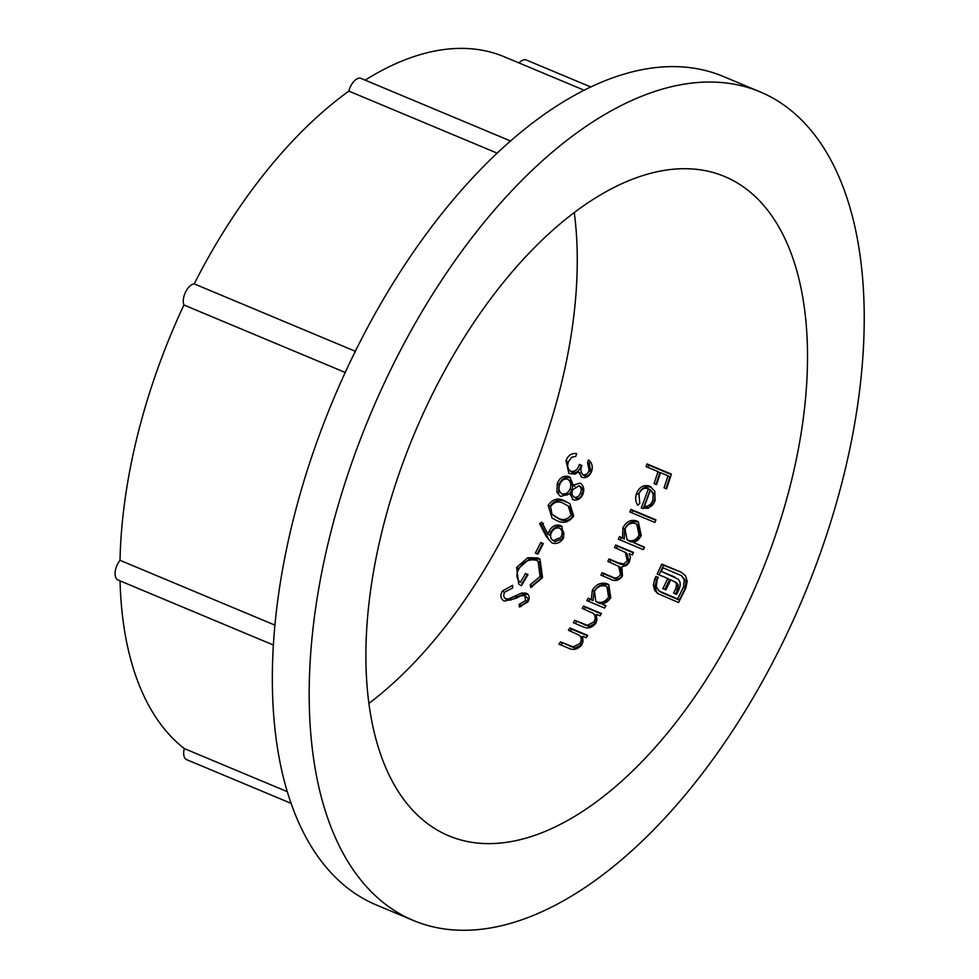 <?xml version="1.0" encoding="UTF-8"?>
<svg xmlns="http://www.w3.org/2000/svg" width="979" height="979" viewBox="0 0 979 979"><rect width="100%" height="100%" fill="white"/><g stroke="black" fill="none" stroke-linecap="round" stroke-linejoin="round"><path stroke-width="1.47" d="M551.03 533.592C550.014 536.847 550.798 539.172 553.38 540.555L560.575 537.581L561.285 536.357C562.864 532.662 562.24 529.908 559.425 528.097C556.048 527.4 553.392 528.893 551.471 532.564L551.03 533.592M552.511 540.078L555.081 541.742L552.499 540.078M543.492 523.349L541.326 524.842L548.13 537.985L546.429 536.798L539.613 523.667L541.791 522.174L547.959 534.057L549.195 531.059C551.997 526.041 555.766 524.206 560.49 525.527L561.824 526.286L563.72 537.532L563.109 538.646C560.049 542.917 556.341 544.361 551.997 542.966L546.429 536.798M560.49 525.527L562.191 526.714C557.492 525.368 553.722 527.216 550.908 532.233L549.66 535.232L547.959 534.057M561.138 529.272C563.953 531.095 564.577 533.849 562.986 537.544L562.289 538.756L555.081 541.742M658.108 577.806L657.68 577.634A361.251 188.996 -67.3 0 1 657.252 578.503A361.251 188.996 -67.3 0 1 656.481 580.082L655.037 586.188L656.444 591.634L658.231 593.91L654.731 590.459L653.336 585.014L654.78 578.907A357.335 186.952 112.7 0 0 655.551 577.316A357.335 186.952 112.7 0 0 655.967 576.447L658.292 577.426A357.335 186.952 -67.3 0 1 657.864 578.295A357.335 186.952 -67.3 0 1 657.093 579.874L656.297 586.91L659.1 591.01L677.59 598.928A357.335 186.952 112.7 0 0 682.693 588.685A357.335 186.952 112.7 0 0 683.562 586.898L684.248 579.739L681.408 575.652L662.905 567.734A357.335 186.952 -67.3 0 1 661.204 571.357L678.288 579.213L680.038 582.138L680.148 585.907L678.557 590.447A357.335 186.952 -67.3 0 1 676.599 594.375L673.564 593.103A357.335 186.952 112.7 0 0 675.84 588.538L676.55 583.912L674.91 581.648L678.263 585.087L677.541 589.713A361.251 188.996 -67.3 0 1 675.473 593.898M681.408 575.64L685.961 580.914L685.263 588.073A361.251 188.996 -67.3 0 1 684.407 589.86A361.251 188.996 -67.3 0 1 679.291 600.115L660.813 592.197M677.235 583.349L670.835 579.764A357.335 186.952 -67.3 0 1 669.244 583.056A357.335 186.952 -67.3 0 1 665.867 589.884L662.869 588.624A357.335 186.952 112.7 0 0 666.246 581.795A357.335 186.952 112.7 0 0 667.837 578.516L669.55 579.69A361.251 188.996 -67.3 0 1 667.959 582.97A361.251 188.996 -67.3 0 1 664.765 589.419M674.812 577.047L661.204 571.357M667.837 578.516L657.142 574.037A357.335 186.952 112.7 0 0 661.828 564.088L681.311 572.238L663.529 565.262A361.251 188.996 -67.3 0 1 659.038 574.832M618.728 566.376L607.837 561.42A357.335 186.952 112.7 0 0 609.06 558.936L618.116 562.729L623.672 563.977L627.331 560.771L625.312 552.364L614.531 547.506A357.335 186.952 112.7 0 0 615.693 544.985L633.511 552.437A357.335 186.952 -67.3 0 1 632.336 554.958L629.24 553.661L630.415 557.54L629.313 562.13L626.805 565.287L621.873 566.78L622.473 575.958C619.083 580.645 615.093 581.722 610.504 579.176L600.849 575.138A357.335 186.952 112.7 0 0 602.134 572.691L611.789 576.741C615.093 578.809 617.994 578.099 620.502 574.624L618.728 566.376L620.441 567.563L622.203 575.799C619.731 579.274 616.831 579.984 613.49 577.916L603.835 573.878A361.251 188.996 -67.3 0 1 602.758 575.946M625.312 552.364L627.025 553.539L629.044 561.958L625.385 565.164L619.829 563.904L610.774 560.123A361.251 188.996 -67.3 0 1 609.733 562.215M783.2 641.612A449.116 234.96 -67.3 0 1 413.346 920.468A449.116 234.96 -67.3 0 1 390.217 370.698A449.116 234.96 -67.3 0 1 760.071 91.855A449.116 234.96 -67.3 0 1 783.2 641.612M413.346 920.468L376.511 905.049A449.116 234.96 -67.3 0 1 353.37 355.291A449.116 234.96 -67.3 0 1 723.224 76.435L760.071 91.855M654.058 483.626A357.335 186.952 112.7 0 0 658.01 471.609L646.14 466.64A357.335 186.952 112.7 0 0 646.997 463.911L671.374 474.105A357.335 186.952 -67.3 0 1 666.552 488.851L664.056 487.799A357.335 186.952 112.7 0 0 668.008 475.794L660.507 472.661A357.335 186.952 -67.3 0 1 656.554 484.666L654.058 483.626M581.599 484.164L580.021 483.075C583.692 485.535 584.659 489.243 582.909 494.224C580.731 498.923 577.5 500.771 573.217 499.792L569.815 493.563L561.028 496.414L559.645 495.655L556.892 492.131L557.357 483.332C559.817 477.544 563.61 475.292 568.75 476.614L569.925 477.275L573.192 485.168L580.021 483.075L580.902 483.589M573.217 499.792L572.274 499.241M655.918 519.837A357.335 186.952 -67.3 0 1 654.878 522.443L629.876 511.993A357.335 186.952 112.7 0 0 630.917 509.374L655.918 519.837M636.729 520.938L638.332 521.831L641.282 535.819L633.829 542.66L644.463 547.114A357.335 186.952 -67.3 0 1 643.325 549.66L618.336 539.196A357.335 186.952 112.7 0 0 619.474 536.651L622.546 537.936L622.877 528.024C626.193 521.587 630.819 519.225 636.729 520.938L638.455 522.125C632.556 520.4 627.943 522.762 624.59 529.198L622.877 528.024M582.089 477.397L578.369 471.854L575.089 474.179L568.86 473.42L566.021 460.607C568.187 455.198 571.748 452.885 576.704 453.669A357.335 186.952 -67.3 0 1 575.774 456.361L571.589 457.291L568.493 461.709C566.951 465.992 567.747 469.222 570.892 471.388C575.04 471.841 577.867 469.516 579.372 464.438L581.881 465.49C580.241 469.333 580.645 472.416 583.092 474.754C585.919 475.158 587.914 473.701 589.101 470.397L587.559 462.602A357.335 186.952 112.7 0 0 588.489 459.922C592.001 462.712 593.041 466.542 591.61 471.413C589.615 476.308 586.433 478.303 582.089 477.397L581.024 476.785M570.133 470.972L572.617 472.588L570.133 470.985M584.279 475.647L582.542 474.448L584.292 475.623M648.331 508.297L641.257 508.04A357.335 186.952 112.7 0 0 648.367 488.705C644.182 487.456 641.049 489.182 638.969 493.893L639.764 503.39L637.855 505.311C635.444 501.811 635.041 497.809 636.656 493.306C639.495 486.783 643.852 484.409 649.726 486.196L654.792 491.201L655.073 501.089L648.331 508.297M565.018 501.126L569.888 503.683L573.694 516.019C568.86 522.566 563.121 524.022 556.464 520.412L552.07 518.087L548.081 505.299C552.854 498.813 558.495 497.418 565.018 501.126L566.731 502.3C560.208 498.592 554.567 499.975 549.794 506.486L548.081 505.299M681.311 572.238L685.508 575.811L687.234 581.208L685.875 587.877A357.335 186.952 -67.3 0 1 685.019 589.652A357.335 186.952 -67.3 0 1 678.569 602.513L657.411 593.433M574.269 212.565A357.335 186.952 -67.3 0 1 512.776 517.585A357.335 186.952 -67.3 0 1 368.887 703.399M430.368 398.38A357.335 186.952 -67.3 0 1 724.644 176.514A357.335 186.952 -67.3 0 1 743.049 613.931A357.335 186.952 -67.3 0 1 448.774 835.809A357.335 186.952 -67.3 0 1 430.368 398.38M543.321 543.614A357.335 186.952 -67.3 0 1 537.85 554.102L535.354 553.049A357.335 186.952 112.7 0 0 540.824 542.562L543.321 543.614M516.631 567.404L527.742 557.749L537.752 557.883L539.992 559.119L542.537 577.647L530.777 587.498L530.214 584.732L540.078 576.521L538.095 561.212L536.529 560.343C529.394 558.63 523.557 561.395 519.017 568.652C515.823 574.281 516.276 578.834 520.351 582.285A357.335 186.952 112.7 0 0 525.527 573.498L528.024 574.551A357.335 186.952 -67.3 0 1 521.428 585.687L518.711 584.194L516.631 567.404L518.356 568.591L529.455 558.936L527.742 557.749M521.868 583.337L522.076 583.484A361.251 188.996 -67.3 0 0 527.253 574.685L525.527 573.498M504.246 601.106C500.514 598.83 499.89 595.465 502.386 591.01L512.629 585.356L512.506 588.073L504.883 592.05C503.108 594.975 503.414 597.227 505.776 598.818L508.774 598.903L521.599 593.041L526.2 593.139C529.529 595.085 530.092 597.998 527.901 601.901L519.372 607.004L519.213 604.3L525.564 600.592L524.866 595.513L520.644 595.893L516.019 598.353L504.246 601.106L503.218 600.531M525.564 600.592L527.302 601.791L528.109 598.585L524.866 595.513M521.599 593.041L523.337 594.241L527.938 594.339L527.179 593.678M505.14 598.45L506.889 599.65M579.409 635.285L568.42 630.243A357.335 186.952 112.7 0 0 569.925 627.955L587.73 635.408A357.335 186.952 -67.3 0 1 586.225 637.696L583.019 636.35L581.82 644.88C577.683 649.566 573.094 650.594 568.053 647.963L558.96 644.158A357.335 186.952 112.7 0 0 560.526 641.906L573.131 646.838L579.898 643.57C581.82 640.364 581.648 637.61 579.409 635.285M592.821 613.148L582.199 608.375A357.335 186.952 112.7 0 0 583.606 606.025L601.412 613.478A357.335 186.952 -67.3 0 1 600.005 615.828L596.786 614.482L595.893 623.207C591.903 628.065 587.412 629.167 582.419 626.499L573.327 622.693A357.335 186.952 112.7 0 0 574.795 620.38L587.4 625.312L593.947 621.898C595.734 618.581 595.489 615.754 593.201 613.429L592.809 613.16M607.225 583.765L608.803 584.647L610.749 597.936L602.672 604.312L605.977 605.683A357.335 186.952 -67.3 0 1 604.594 608.069L586.788 600.616A357.335 186.952 112.7 0 0 588.159 598.23L591.243 599.527L592.356 590.153C596.297 584.133 601.253 582.015 607.225 583.765L608.938 584.94C602.991 583.178 598.034 585.307 594.082 591.328L592.356 590.153M274.903 625.116L120.013 560.306A382.728 200.23 -67.3 0 1 183.917 304.983A12.69 6.645 -67.3 0 1 185.569 292.023A12.69 6.645 -67.3 0 1 194.209 283.873A382.728 200.23 -67.3 0 1 348.867 91.108A12.69 6.645 -67.3 0 1 361.055 78.43L510.573 140.988M345.232 372.473L183.917 304.983M287.263 791.656L184.309 748.58A382.728 200.23 -67.3 0 1 120.05 580.865M365.143 80.131A382.728 200.23 -67.3 0 1 504.173 56.745L584.182 90.227M519.054 62.974A12.69 6.645 -67.3 0 1 526.249 59.976L590.802 86.984M291.057 803.343L186.622 759.643A12.69 6.645 -67.3 0 1 184.309 748.58M273.361 645.014L118.031 580.021A12.69 6.645 -67.3 0 1 120.013 560.306M497.161 153.152L348.867 91.108M355.328 351.29L194.209 283.873M605.756 606.062L602.672 604.312M594.082 591.328L592.968 600.714L591.243 599.527M592.968 600.714L588.159 598.23M589.884 599.417A361.251 188.996 -67.3 0 1 588.734 601.424M608.718 587.975L610.26 598.242L608.546 597.055L606.992 586.813L605.903 586.176C601.314 584.916 597.52 586.568 594.498 591.145L595.746 601.228L597.031 601.938C601.657 603.345 605.499 601.718 608.546 597.055M610.26 598.242C607.237 602.893 603.407 604.52 598.756 603.137L597.471 602.415M598.756 603.137L597.031 601.938M601.192 613.845L585.332 607.213A361.251 188.996 -67.3 0 1 584.145 609.195M585.332 607.213L583.606 606.025M594.926 614.628C597.214 616.929 597.471 619.744 595.685 623.085L593.947 621.898M595.685 623.085L589.138 626.511L587.4 625.312M589.138 626.511L574.795 620.38M576.533 621.579A361.251 188.996 -67.3 0 1 575.309 623.525M587.486 635.775L571.675 629.167A361.251 188.996 -67.3 0 1 570.427 631.088M571.675 629.167L569.925 627.955M581.159 636.509C583.411 638.797 583.582 641.563 581.661 644.782L579.898 643.57M581.661 644.782L574.918 648.074L573.131 646.838M574.918 648.074L560.526 641.906M562.301 643.13A361.251 188.996 -67.3 0 1 560.991 645.014M590.117 461.501A361.251 188.996 -67.3 0 1 589.309 463.813L590.839 471.609C589.664 474.901 587.657 476.345 584.83 475.953M590.839 471.609L589.101 470.397M581.734 465.906L579.372 464.438M581.122 465.649C579.617 470.715 576.79 473.028 572.617 472.588M567.759 461.819L566.021 460.607M580.106 473.053L578.369 471.854M589.309 463.813L587.559 462.602M633.327 552.817L617.406 546.16A361.251 188.996 -67.3 0 1 616.415 548.289M617.406 546.16L615.693 544.985M629.044 561.958L627.331 560.771M610.774 560.123L609.06 558.936M622.203 575.799L620.502 574.624M603.835 573.878L602.134 572.691M644.292 547.506L633.829 542.66M624.59 529.198L624.259 539.123L622.546 537.936M624.259 539.123L619.474 536.651M621.188 537.838A361.251 188.996 -67.3 0 1 620.221 539.98M638.479 525.331L640.792 536.113L639.079 534.938L636.754 524.157L635.64 523.52C631.112 522.284 627.576 524.12 625.018 529.027L627.037 539.637L628.334 540.359C632.923 541.742 636.497 539.931 639.079 534.938M640.792 536.113C638.235 541.093 634.649 542.904 630.048 541.546L627.025 539.649M630.048 541.546L628.334 540.359M655.759 520.241L632.642 510.573A361.251 188.996 -67.3 0 1 631.761 512.776M632.642 510.573L630.917 509.374M643.215 508.639A361.251 188.996 -67.3 0 0 650.117 489.916L648.367 488.705M636.656 493.306L638.406 494.505C641.269 487.97 645.626 485.608 651.476 487.407L649.726 486.196M650.46 489.904L654.927 495.227L654.572 501.505C652.883 505.739 650.08 507.746 646.177 507.514L644.451 506.327C648.306 506.571 651.108 504.564 652.834 500.306L653.189 494.016L650.46 489.904A357.335 186.952 -67.3 0 1 644.451 506.327M654.572 501.505L652.834 500.306M654.927 495.227L653.189 494.016M663.529 565.262L661.828 564.088M678.263 585.087L676.55 583.912M678.386 587.216L676.673 586.042M677.541 589.713L675.84 588.538M685.961 580.914L684.248 579.739M685.263 588.073L683.562 586.898M679.291 600.115L677.59 598.928M662.134 592.931L660.421 591.744M657.68 577.634L655.967 576.447M655.037 586.188L653.336 585.014M656.444 591.634L654.731 590.459M504.124 592.209L502.386 591.01M527.302 601.791L520.975 605.511L519.213 604.3M520.975 605.511L521.036 606.588M523.337 594.241L510.524 600.103L508.774 598.903M510.524 600.103L507.538 600.029M529.455 558.936L539.466 559.058L537.752 557.883M538.107 561.187L539.821 562.374L541.803 577.708L540.078 576.521M541.803 577.708L531.94 585.919L530.214 584.732M531.94 585.919L532.148 586.898M543.125 543.994L542.537 543.749A361.251 188.996 -67.3 0 1 537.263 553.857M542.537 543.749L540.824 542.562M550.908 532.233L549.195 531.059M541.326 524.842L539.613 523.667M562.986 537.544L561.285 536.357M560.196 528.525L559.425 528.097M563.928 503.695C558.972 500.648 554.506 501.554 550.541 506.437L551.997 514.256L557.638 517.891C562.692 520.804 567.196 519.861 571.161 515.064L568.163 505.898L563.928 503.695M568.175 505.898L569.888 507.085L572.874 516.239C568.97 521.024 564.455 521.966 559.352 519.066L554.09 516.006M559.352 519.066L557.638 517.891M572.874 516.239L571.161 515.064M574.918 486.367L573.192 485.168M557.357 483.332L559.082 484.519C561.554 478.719 565.36 476.479 570.488 477.801L568.75 476.614M559.082 484.519L558.617 493.318L556.892 492.131M571.54 494.75L569.815 493.563M580.694 486.869C582.982 488.582 583.484 491.03 582.187 494.224L580.461 493.037C581.746 489.843 581.245 487.395 578.968 485.682L572.605 489.879C571.43 493.11 572.017 495.57 574.379 497.234C577.194 497.675 579.225 496.267 580.461 493.037M582.187 494.224C580.963 497.43 578.932 498.837 576.093 498.421L575.554 498.091M569.399 480.395C572.568 482.537 573.376 485.755 571.809 490.075L570.084 488.888C571.65 484.605 570.843 481.374 567.661 479.208C564.088 478.511 561.481 480.248 559.841 484.409C558.189 488.607 558.923 491.739 562.068 493.82C565.617 494.493 568.297 492.853 570.084 488.888M570.219 480.848L567.661 479.208M571.809 490.075C570.023 494.028 567.355 495.668 563.782 495.007L561.261 493.392M563.782 495.007L561.273 493.367M671.239 474.534L648.783 465.135A361.251 188.996 -67.3 0 1 648.049 467.448M648.783 465.135L646.997 463.911M655.954 484.421A361.251 188.996 -67.3 0 0 659.785 472.833L658.01 471.609M665.953 488.594A361.251 188.996 -67.3 0 0 669.783 477.018L668.008 475.794M584.916 625.091L583.166 623.892M570.671 646.642L568.897 645.418M619.829 563.904L618.116 562.729M613.49 577.916L611.789 576.741M656.481 580.082L654.78 578.907M517.365 597.092L515.615 595.893M608.73 587.963L607.017 586.776M597.459 602.428L595.734 601.241M638.492 525.319L636.766 524.132M660.801 592.209L659.087 591.035M506.889 599.674L505.127 598.463M561.922 529.7L560.208 528.513M581.208 487.15L579.482 485.951"/></g></svg>
